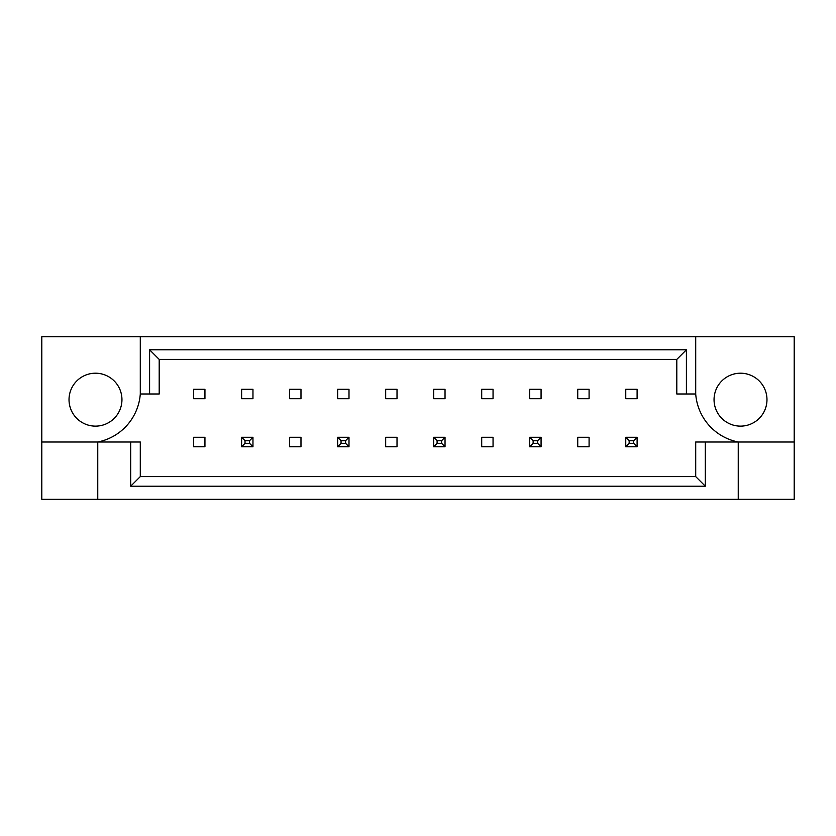 <?xml version="1.0" encoding="UTF-8"?>
<svg xmlns="http://www.w3.org/2000/svg" width="836" height="836" viewBox="0 0 836 836"><rect width="100%" height="100%" fill="white"/><g stroke="black" fill="none" stroke-linecap="round" stroke-linejoin="round"><path stroke-width="1.25" d="M121.951 399.66A26.47 26.47 0 0 1 95.492 426.13A26.47 26.47 0 0 1 69.022 399.66A26.47 26.47 0 0 1 95.492 373.201A26.47 26.47 0 0 1 121.951 399.66M714.048 399.66A26.47 26.47 0 0 0 740.508 426.13A26.47 26.47 0 0 0 766.978 399.66A26.47 26.47 0 0 0 740.508 373.201A26.47 26.47 0 0 0 714.048 399.66M41.8 442.004L41.8 499.291L794.2 499.291L794.2 336.709L41.8 336.709L41.8 442.004L97.76 442.004A52.929 52.929 0 0 0 140.291 393.996L140.291 336.709M695.709 336.709L695.709 393.996A52.929 52.929 0 0 0 738.24 442.004L738.24 499.291M193.607 389.262L204.945 389.262L204.945 398.72L193.607 398.72L193.607 389.262M204.945 446.737L193.607 446.737L193.607 437.28L204.945 437.28L204.945 446.737M241.625 389.262L252.963 389.262L252.963 398.72L241.625 398.72L241.625 389.262M289.643 389.262L300.981 389.262L300.981 398.72L289.643 398.72L289.643 389.262M300.981 446.737L289.643 446.737L289.643 437.28L300.981 437.28L300.981 446.737M337.66 389.262L348.999 389.262L348.999 398.72L337.66 398.72L337.66 389.262M385.678 389.262L397.016 389.262L397.016 398.72L385.678 398.72L385.678 389.262M397.016 446.737L385.678 446.737L385.678 437.28L397.016 437.28L397.016 446.737M433.696 389.262L445.034 389.262L445.034 398.72L433.696 398.72L433.696 389.262M481.703 389.262L493.052 389.262L493.052 398.72L481.703 398.72L481.703 389.262M493.052 446.737L481.703 446.737L481.703 437.28L493.052 437.28L493.052 446.737M529.721 389.262L541.07 389.262L541.07 398.72L529.721 398.72L529.721 389.262M577.739 389.262L589.087 389.262L589.087 398.72L577.739 398.72L577.739 389.262M589.087 446.737L577.739 446.737L577.739 437.28L589.087 437.28L589.087 446.737M625.756 389.262L637.105 389.262L637.105 398.72L625.756 398.72L625.756 389.262M705.312 442.004L705.312 486.207L130.688 486.207L130.688 442.004L140.291 442.004L140.291 476.604L695.709 476.604L695.709 442.004L794.2 442.004M97.76 499.291L97.76 442.004L130.688 442.004M695.709 393.996L676.805 393.996L676.805 359.396L159.195 359.396L159.195 393.996L140.291 393.996M149.592 393.996L149.592 349.793L686.408 349.793L686.408 393.996M705.312 486.207L695.709 476.604M130.688 486.207L140.291 476.604M149.592 349.793L159.195 359.396M686.408 349.793L676.805 359.396M629.163 440.687L629.163 443.331L633.698 443.331L633.698 440.687L629.163 440.687L625.756 437.28L637.105 437.28L633.698 440.687M637.105 437.28L637.105 446.737L633.698 443.331M629.163 443.331L625.756 446.737L625.756 437.28M637.105 446.737L625.756 446.737M533.128 440.687L533.128 443.331L537.663 443.331L537.663 440.687L533.128 440.687L529.721 437.28L541.07 437.28L537.663 440.687M541.07 437.28L541.07 446.737L537.663 443.331M533.128 443.331L529.721 446.737L529.721 437.28M541.07 446.737L529.721 446.737M437.092 440.687L437.092 443.331L441.627 443.331L441.627 440.687L437.092 440.687L433.696 437.28L445.034 437.28L441.627 440.687M445.034 437.28L445.034 446.737L441.627 443.331M437.092 443.331L433.696 446.737L433.696 437.28M445.034 446.737L433.696 446.737M341.057 440.687L341.057 443.331L345.592 443.331L345.592 440.687L341.057 440.687L337.66 437.28L348.999 437.28L345.592 440.687M348.999 437.28L348.999 446.737L345.592 443.331M341.057 443.331L337.66 446.737L337.66 437.28M348.999 446.737L337.66 446.737M245.021 440.687L245.021 443.331L249.556 443.331L249.556 440.687L245.021 440.687L241.625 437.28L252.963 437.28L249.556 440.687M252.963 437.28L252.963 446.737L249.556 443.331M245.021 443.331L241.625 446.737L241.625 437.28M252.963 446.737L241.625 446.737"/></g></svg>
